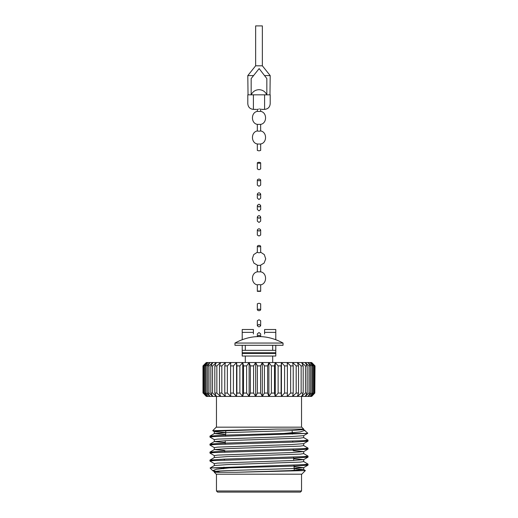 <?xml version="1.0" encoding="UTF-8"?>
<svg xmlns="http://www.w3.org/2000/svg" width="518" height="518" viewBox="0 0 518 518"><rect width="100%" height="100%" fill="white"/><g stroke="black" fill="none" stroke-linecap="round" stroke-linejoin="round"><path stroke-width="0.78" d="M296.186 393.065L298.517 393.065L298.517 365.896L296.186 365.896L296.186 393.065L292.586 396.425L287.231 396.425L290.637 393.065L293.227 393.065L293.227 365.896L290.637 365.896L287.231 362.535L297.41 362.535L298.517 365.896M296.186 365.896L292.586 362.535L293.227 365.896M298.517 393.065L297.41 396.425L292.586 396.425L293.227 393.065M206.313 362.535L287.231 362.535L287.393 365.896L284.589 365.896L281.436 362.535L281.112 365.896L278.134 365.896L275.278 362.535L274.482 365.896L271.38 365.896L268.874 362.535L267.612 365.896L264.433 365.896L262.309 362.535L260.599 365.896L257.401 365.896L255.691 362.535L253.567 365.896L250.388 365.896L249.126 362.535L246.62 365.896L243.518 365.896L242.722 362.535L239.866 365.896L236.888 365.896L236.564 362.535L233.411 365.896L230.607 365.896L230.769 362.535L227.363 365.896L224.773 365.896L225.414 362.535L221.814 365.896L219.483 365.896L220.59 362.535L216.854 365.896L214.815 365.896L216.375 362.535L212.555 365.896L210.839 365.896L212.827 362.535L208.994 365.896L207.627 365.896L210.01 362.535L206.216 365.896L205.225 365.896L207.971 362.535L204.267 365.896L203.671 365.896L206.727 362.535L202.985 365.896L206.313 362.535L202.985 365.896L202.985 393.065L203.185 365.896M297.41 362.535L311.687 362.535L315.015 365.896L311.273 362.535L314.329 365.896L313.733 365.896L310.029 362.535L312.775 365.896L311.784 365.896L307.99 362.535L310.373 365.896L309.006 365.896L305.173 362.535L307.161 365.896L305.445 365.896L301.625 362.535L303.185 365.896L301.146 365.896L297.41 362.535M301.146 365.896L301.146 393.065L303.185 393.065L303.185 365.896M290.637 365.896L290.637 393.065M284.589 365.896L284.589 393.065L287.393 393.065L287.393 365.896M305.445 365.896L305.445 393.065L307.161 393.065L307.161 365.896M309.006 365.896L309.006 393.065L310.373 393.065L310.373 365.896M311.784 365.896L311.784 393.065L312.775 393.065L312.775 365.896M313.733 365.896L313.733 393.065L314.329 393.065L314.329 365.896M314.814 365.896L314.814 393.065L315.015 365.896L311.687 362.535M278.134 365.896L278.134 393.065L281.112 393.065L281.112 365.896M271.38 365.896L271.38 393.065L274.482 393.065L274.482 365.896M264.433 365.896L264.433 393.065L267.612 393.065L267.612 365.896M257.401 365.896L257.401 393.065L260.599 393.065L260.599 365.896M250.388 365.896L250.388 393.065L253.567 393.065L253.567 365.896M243.518 365.896L243.518 393.065L246.62 393.065L246.62 365.896M236.888 365.896L236.888 393.065L239.866 393.065L239.866 365.896M230.607 365.896L230.607 393.065L233.411 393.065L233.411 365.896M214.815 365.896L214.815 393.065L216.854 393.065L216.854 365.896M210.839 365.896L210.839 393.065L212.555 393.065L212.555 365.896M219.483 365.896L219.483 393.065L221.814 393.065L221.814 365.896M224.773 365.896L224.773 393.065L227.363 393.065L227.363 365.896M207.627 365.896L207.627 393.065L208.994 393.065L208.994 365.896M205.225 365.896L205.225 393.065L206.216 393.065L206.216 365.896M203.671 365.896L203.671 393.065L204.267 393.065L204.267 365.896M303.185 393.065L301.625 396.425L297.41 396.425L301.146 393.065M287.393 393.065L287.231 396.425L281.436 396.425L284.589 393.065M307.161 393.065L305.173 396.425L301.625 396.425L305.445 393.065M310.373 393.065L307.99 396.425L305.173 396.425L309.006 393.065M312.775 393.065L310.029 396.425L307.99 396.425L311.784 393.065M314.329 393.065L311.273 396.425L310.029 396.425L313.733 393.065M311.687 396.425L314.814 393.065M281.112 393.065L281.436 396.425L275.278 396.425L278.134 393.065M274.482 393.065L275.278 396.425L268.874 396.425L271.38 393.065M267.612 393.065L268.874 396.425L262.309 396.425L264.433 393.065M260.599 393.065L262.309 396.425L255.691 396.425L257.401 393.065M253.567 393.065L255.691 396.425L249.126 396.425L250.388 393.065M246.62 393.065L249.126 396.425L242.722 396.425L243.518 393.065M239.866 393.065L242.722 396.425L236.564 396.425L236.888 393.065M233.411 393.065L236.564 396.425L230.769 396.425L230.607 393.065M216.854 393.065L220.59 396.425L216.375 396.425L214.815 393.065M212.555 393.065L216.375 396.425L212.827 396.425L210.839 393.065M221.814 393.065L225.414 396.425L220.59 396.425L219.483 393.065M227.363 393.065L230.769 396.425L225.414 396.425L224.773 393.065M208.994 393.065L212.827 396.425L210.01 396.425L207.627 393.065M206.216 393.065L210.01 396.425L207.971 396.425L205.225 393.065M204.267 393.065L207.971 396.425L206.727 396.425L203.671 393.065M203.185 393.065L206.313 396.425M236.564 362.535L236.564 396.425M242.722 362.535L242.722 396.425M249.126 362.535L249.126 396.425M255.691 362.535L255.691 396.425M262.309 362.535L262.309 396.425M268.874 362.535L268.874 396.425M275.278 362.535L275.278 396.425M281.436 362.535L281.436 396.425M301.541 396.425L301.541 427.169M225.738 432.549L214.368 431.675L212.717 430.691L216.239 427.169L301.761 427.169L303.678 429.085L299.89 429.085L303.431 429.746M213.494 436.609L209.965 436.124L214.368 433.553L227.408 432.614L290.592 430.613L303.632 429.558L307.815 433.223L306.248 433.443L284.084 433.443L300.142 431.921L304.934 430.335M212.717 430.691L277 429.085L299.89 429.085L303.632 429.558M305.374 470.577L236.448 472.274L290.592 470.597L303.632 469.541L305.374 470.577L301.761 474.19L216.239 474.19L214.322 472.274L220.428 472.274L212.717 470.668L216.369 469.269L229.189 467.922L210.554 467.922L304.299 464.614L308.035 464.115L303.632 461.544M213.494 460.599L210.01 460.062L224.326 459.116L304.299 456.617L308.035 456.118L303.632 453.548M213.494 452.602L210.01 452.065L224.326 451.12L304.299 448.62L308.035 448.122L303.632 445.551M213.494 444.606L210.01 444.068L224.326 443.123L304.299 440.624L308.035 440.125L303.632 437.555M210.01 436.072L224.326 435.126L284.084 433.443M229.189 467.922L293.674 466.083L307.99 465.138L304.506 464.601M214.368 463.655L209.965 461.085L213.701 460.586L293.674 458.087L307.99 457.141L304.506 456.604M214.368 455.659L209.965 453.088L213.701 452.59L293.674 450.09L307.99 449.145L304.506 448.607M214.368 447.662L209.965 445.091L213.701 444.593L293.674 442.094L307.99 441.148L304.506 440.611M214.368 439.665L209.965 437.095L213.701 436.596L306.248 433.443M210.554 467.922L210.088 468.039L212.717 470.668M221.581 468.596L223.847 468.654M236.448 472.274L220.428 472.274M301.541 490.98L300.421 492.1L217.579 492.1L216.459 490.98L301.541 490.98L301.541 474.19M292.158 430.555L292.275 432.776M292.307 433.443L292.346 434.142M292.715 441.155L292.761 442.126M293.13 449.138L293.182 450.11M293.551 457.122L293.725 460.47M293.965 465.099L294.25 470.441M303.632 469.541L294.159 468.745M210.101 468.007L214.368 465.54L227.408 464.601L300.278 462.101L303.678 461.603L303.678 459.602L293.635 458.728M210.01 460.062L214.368 457.543L227.408 456.604L300.278 454.105L303.678 453.606L303.678 451.605L293.214 450.712M224.799 450.498L214.368 449.546L227.408 448.607L300.278 446.108L303.678 445.61L303.678 443.609M225.213 442.521L214.322 441.608L214.322 439.614L217.722 439.109L290.592 436.609L303.632 435.67L307.802 433.255M210.01 444.068L214.368 441.55L227.408 440.611L300.278 438.111L303.678 437.613L303.678 435.612M225.634 434.544L214.322 433.611L214.322 431.617L217.722 431.112L277 429.085M214.322 472.274L214.322 471.594L217.722 471.095L227.408 470.597L290.592 468.596L303.632 467.657L294.056 466.744M214.322 465.598L214.322 463.597L217.722 463.098L290.592 460.599L303.678 459.602M214.322 457.601L214.322 455.6L217.722 455.102L290.592 452.602L303.678 451.605M214.322 449.605L214.322 447.604L217.722 447.105L290.592 444.606L303.632 443.667L307.99 441.148M272.701 356.034L272.701 362.535M275.79 356.034L275.79 353.444L242.21 353.444L242.21 356.034L275.79 356.034L275.79 345.299M275.79 352.764L275.79 350.336L242.21 350.336L242.21 352.764L275.79 352.764M275.79 332.362L275.79 329.5L264.594 329.5L264.594 332.362L275.79 332.362L275.79 339.607M242.21 350.336L242.21 345.299M242.21 339.607L242.21 329.5L253.406 329.5L253.406 333.974M242.21 353.444L242.21 352.764M264.594 333.974L264.594 332.362M272.701 345.299L272.701 350.336M272.701 352.764L272.701 353.444M234.958 345.299L283.042 345.299L283.042 343.045L234.958 343.045L234.958 345.299M248.031 94.833L247.805 75.602L255.639 65.799L262.361 65.799L262.361 25.9L255.639 25.9L255.639 65.799L262.361 65.799L270.195 75.602L269.975 94.833M266.835 94.833L266.835 78.574L259.142 68.596L251.165 78.574L251.165 94.833M247.805 94.833L247.805 103.788C248.148 107.174 250.013 109.039 253.406 109.382L253.406 94.833L247.805 94.833M264.594 94.833L264.594 109.382C267.987 109.039 269.852 107.174 270.195 103.788L270.195 94.833L253.406 94.833M256.203 109.382L253.406 109.382M259 108.974C255.393 109.395 255.393 109.427 259 109.078C262.607 109.427 262.607 109.395 259 108.974M261.791 109.382L264.594 109.382M259 111.441L257.342 111.364C250.803 112.393 250.803 123.381 257.368 124.391L260.632 124.391C267.197 123.381 267.197 112.387 260.658 111.364L259 111.441M257.323 124.365L257.323 131.009L259 131.209L260.677 131.009L260.632 124.391M260.476 130.912C267.327 131.818 267.197 143.318 260.308 144.049L257.692 144.049C250.803 143.318 250.667 131.818 257.517 130.912M260.677 143.881L260.677 150.414L259 150.861L257.323 150.414L257.323 143.881M259 335.107L257.323 336.551L257.323 333.864L259 332.537L260.677 333.864L260.677 336.551L259 335.107M259 324.385L257.323 325.621C258.443 327.214 259.563 327.214 260.677 325.621L259 324.385M260.677 325.621L260.677 320.726L259 319.748L257.323 320.726L257.323 325.621M259 309.045L257.323 309.887C258.443 310.968 259.563 310.968 260.677 309.887L259 309.045M260.677 309.887L260.677 303.794L259 303.25L257.323 303.794L257.323 309.887M259 290.928L257.323 291.356L260.677 291.356L258.994 290.928M260.677 291.356L260.677 284.803L259 284.615L257.323 284.803L257.323 291.356M260.677 265.171L260.677 271.84L257.323 271.84L257.323 265.171M260.677 252.221L264.322 254.629L265.715 258.896L264.115 263.079L260.424 265.287L259 265.397L257.575 265.287L253.885 263.079L252.285 258.896L253.678 254.629L257.323 252.221M260.677 246.154L260.677 252.408L259 252.803L257.323 252.408L257.323 246.154C258.443 245.143 259.563 245.143 260.677 246.154L259 246.937L257.323 246.154M260.677 229.966L260.677 235.049L259 236.014L257.323 235.049L257.323 229.966C258.443 228.393 259.563 228.393 260.677 229.966L259 231.183L257.323 229.966M260.677 217.01L260.677 221.134L259 222.449L257.323 221.134L257.323 217.01C258.443 215.203 259.557 215.203 260.677 217.01L259 218.402L257.323 217.01M260.677 205.665L260.677 209.447L259 210.865L257.323 209.447L257.323 205.665C258.443 203.852 259.563 203.852 260.677 205.665L259 207.064L257.323 205.665M260.677 194.03L260.677 198.148L259 199.508L257.323 198.148L257.323 194.03C258.443 192.411 259.563 192.411 260.677 194.03L259 195.292L257.323 194.03M260.677 179.966L260.677 185.094L259 186.266L257.323 185.094L257.323 179.966C258.443 178.749 259.563 178.749 260.677 179.966L259 180.911L257.323 179.966M260.677 162.82L260.677 168.926L259 169.742L257.323 168.926L257.323 162.82C258.443 162.108 259.563 162.108 260.677 162.82L259 163.377L257.323 162.82M242.21 332.362L253.406 332.362M247.805 75.602L253.535 75.602M264.465 75.602L270.195 75.602M216.459 396.425L216.459 427.169M209.965 436.124L209.965 437.095M209.965 444.12L209.965 445.091M209.965 452.117L209.965 453.088M209.965 460.113L209.965 461.085M308.035 440.125L308.035 441.096M308.035 448.122L308.035 449.093M308.035 456.118L308.035 457.09M308.035 464.115L308.035 465.086M216.459 474.19L216.459 490.98M225.835 430.678L225.557 436.052M225.311 440.695L225.136 444.068M224.767 451.107L224.715 452.078M224.346 459.116L224.294 460.088M223.925 467.126L223.886 467.922M214.368 449.546L210.01 452.065M303.678 467.599L303.678 469.599M303.678 429.616L303.678 429.085M307.99 465.138L303.632 467.657M307.99 457.141L303.632 459.66M307.99 449.145L303.632 451.664M212.898 470.804L214.368 471.652M245.299 356.034L245.299 362.535M245.299 345.299L245.299 350.336M245.299 352.764L245.299 353.444M283.042 343.045C267.016 334.427 250.984 334.427 234.958 343.045M251.172 94.878C252.739 91.582 255.348 89.847 259 89.679C262.652 89.847 265.261 91.582 266.828 94.878M257.323 111.376L257.323 109.194M260.677 111.376L260.677 109.194M257.478 284.881C250.816 283.948 250.764 272.856 257.336 271.833M260.522 284.881C267.184 283.955 267.236 272.856 260.664 271.833"/></g></svg>
